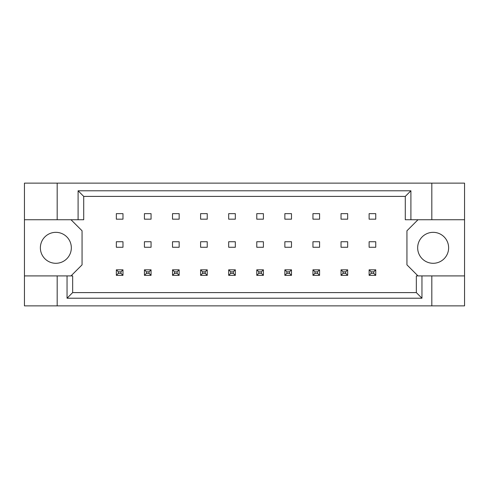 <?xml version="1.0" encoding="UTF-8"?>
<svg xmlns="http://www.w3.org/2000/svg" width="489" height="489" viewBox="0 0 489 489"><rect width="100%" height="100%" fill="white"/><g stroke="black" fill="none" stroke-linecap="round" stroke-linejoin="round"><path stroke-width="0.73" d="M71.333 247.819A15.483 15.483 0 0 1 55.856 263.296A15.483 15.483 0 0 1 40.373 247.819A15.483 15.483 0 0 1 55.856 232.336A15.483 15.483 0 0 1 71.333 247.819M448.627 247.819A15.483 15.483 0 0 1 433.144 263.296A15.483 15.483 0 0 1 417.667 247.819A15.483 15.483 0 0 1 433.144 232.336A15.483 15.483 0 0 1 448.627 247.819M24.45 219.732L57.182 219.732L57.182 183.131L24.45 183.131L24.45 275.906L72.659 275.906L72.659 292.599L416.341 292.599L416.341 275.906L421.958 275.906L421.958 298.217L67.042 298.217L67.042 275.906M151.064 241.737L144.426 241.737L144.426 247.263L151.064 247.263L151.064 241.737M151.064 213.65L144.426 213.65L144.426 219.176L151.064 219.176L151.064 213.65M122.977 241.737L116.339 241.737L116.339 247.263L122.977 247.263L122.977 241.737M122.977 213.65L116.339 213.65L116.339 219.176L122.977 219.176L122.977 213.65M71.003 275.906L82.06 264.849L82.06 230.79L71.003 219.732M417.997 219.732L406.94 230.79L406.94 264.849L417.997 275.906M179.151 219.176L179.151 213.65L172.513 213.65L172.513 219.176L179.151 219.176M207.238 219.176L207.238 213.65L200.6 213.65L200.6 219.176L207.238 219.176M235.319 219.176L235.319 213.65L228.687 213.65L228.687 219.176L235.319 219.176M263.406 219.176L263.406 213.65L256.774 213.65L256.774 219.176L263.406 219.176M291.493 219.176L291.493 213.65L284.861 213.65L284.861 219.176L291.493 219.176M319.58 219.176L319.58 213.65L312.948 213.65L312.948 219.176L319.58 219.176M347.667 219.176L347.667 213.65L341.035 213.65L341.035 219.176L347.667 219.176M375.754 219.176L375.754 213.65L369.122 213.65L369.122 219.176L375.754 219.176M179.151 247.263L179.151 241.737L172.513 241.737L172.513 247.263L179.151 247.263M207.238 247.263L207.238 241.737L200.6 241.737L200.6 247.263L207.238 247.263M235.319 247.263L235.319 241.737L228.687 241.737L228.687 247.263L235.319 247.263M263.406 247.263L263.406 241.737L256.774 241.737L256.774 247.263L263.406 247.263M291.493 247.263L291.493 241.737L284.861 241.737L284.861 247.263L291.493 247.263M319.58 247.263L319.58 241.737L312.948 241.737L312.948 247.263L319.58 247.263M347.667 247.263L347.667 241.737L341.035 241.737L341.035 247.263L347.667 247.263M375.754 247.263L375.754 241.737L369.122 241.737L369.122 247.263L375.754 247.263M24.45 275.906L24.45 305.869L464.55 305.869L464.55 183.131L431.818 183.131L431.818 219.732L405.283 219.732L405.283 196.401L83.717 196.401L83.717 219.732L78.099 219.732L78.099 190.783L410.901 190.783L410.901 219.732M431.818 305.869L431.818 275.906L464.55 275.906M57.182 183.131L431.818 183.131M57.182 219.732L78.099 219.732M57.182 305.869L57.182 275.906M431.818 275.906L421.958 275.906M464.55 219.732L431.818 219.732M421.958 298.217L416.341 292.599M67.042 298.217L72.659 292.599M78.099 190.783L83.717 196.401M410.901 190.783L405.283 196.401M118.332 271.811L118.332 273.363L120.985 273.363L120.985 271.811L118.332 271.811L116.339 269.824L122.977 269.824L120.985 271.811M122.977 269.824L122.977 275.35L120.985 273.363M118.332 273.363L116.339 275.35L116.339 269.824M122.977 275.35L116.339 275.35M146.419 271.811L146.419 273.363L149.072 273.363L149.072 271.811L146.419 271.811L144.426 269.824L151.064 269.824L149.072 271.811M151.064 269.824L151.064 275.35L149.072 273.363M146.419 273.363L144.426 275.35L144.426 269.824M151.064 275.35L144.426 275.35M174.506 271.811L174.506 273.363L177.159 273.363L177.159 271.811L174.506 271.811L172.513 269.824L179.151 269.824L177.159 271.811M179.151 269.824L179.151 275.35L177.159 273.363M174.506 273.363L172.513 275.35L172.513 269.824M179.151 275.35L172.513 275.35M230.68 271.811L230.68 273.363L233.332 273.363L233.332 271.811L230.68 271.811L228.687 269.824L235.319 269.824L233.332 271.811M235.319 269.824L235.319 275.35L233.332 273.363M230.68 273.363L228.687 275.35L228.687 269.824M235.319 275.35L228.687 275.35M286.854 271.811L286.854 273.363L289.506 273.363L289.506 271.811L286.854 271.811L284.861 269.824L291.493 269.824L289.506 271.811M291.493 269.824L291.493 275.35L289.506 273.363M286.854 273.363L284.861 275.35L284.861 269.824M291.493 275.35L284.861 275.35M343.027 271.811L343.027 273.363L345.68 273.363L345.68 271.811L343.027 271.811L341.035 269.824L347.667 269.824L345.68 271.811M347.667 269.824L347.667 275.35L345.68 273.363M343.027 273.363L341.035 275.35L341.035 269.824M347.667 275.35L341.035 275.35M202.593 271.811L202.593 273.363L205.246 273.363L205.246 271.811L202.593 271.811L200.6 269.824L207.238 269.824L205.246 271.811M207.238 269.824L207.238 275.35L205.246 273.363M202.593 273.363L200.6 275.35L200.6 269.824M207.238 275.35L200.6 275.35M258.767 271.811L258.767 273.363L261.419 273.363L261.419 271.811L258.767 271.811L256.774 269.824L263.406 269.824L261.419 271.811M263.406 269.824L263.406 275.35L261.419 273.363M258.767 273.363L256.774 275.35L256.774 269.824M263.406 275.35L256.774 275.35M314.94 271.811L314.94 273.363L317.593 273.363L317.593 271.811L314.94 271.811L312.948 269.824L319.58 269.824L317.593 271.811M319.58 269.824L319.58 275.35L317.593 273.363M314.94 273.363L312.948 275.35L312.948 269.824M319.58 275.35L312.948 275.35M371.114 271.811L371.114 273.363L373.767 273.363L373.767 271.811L371.114 271.811L369.122 269.824L375.754 269.824L373.767 271.811M375.754 269.824L375.754 275.35L373.767 273.363M371.114 273.363L369.122 275.35L369.122 269.824M375.754 275.35L369.122 275.35"/></g></svg>
